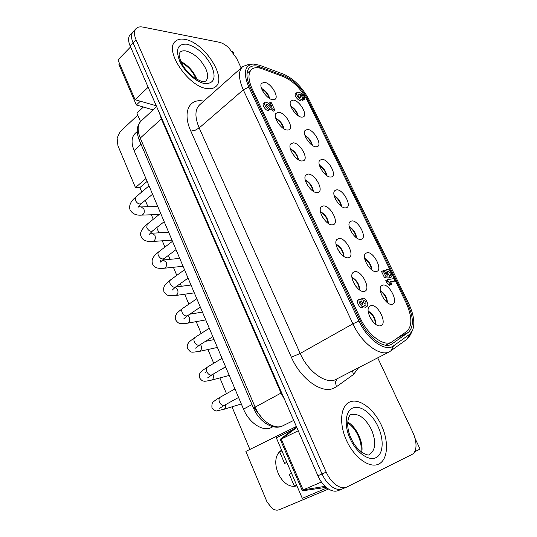 <?xml version="1.0" encoding="UTF-8"?>
<svg xmlns="http://www.w3.org/2000/svg" width="537" height="537" viewBox="0 0 537 537"><rect width="100%" height="100%" fill="white"/><g stroke="black" fill="none" stroke-linecap="round" stroke-linejoin="round"><path stroke-width="0.81" d="M272.762 99.721L274.387 99.593C280.032 98.13 271.292 82.94 264.452 82.295L261.472 83.383C258.539 87.088 267.037 99.372 272.762 99.721M261.499 88.417C265.701 90.578 268.44 93.962 269.702 98.566M301.613 117.147L302.962 117.032C308.446 115.71 299.834 100.56 293.37 100.097L290.752 101.077C287.812 104.587 296.169 116.959 301.613 117.147M290.786 106.151C294.571 108.326 297.062 111.542 298.25 115.777M366.731 306.432L364.214 305.271L363.428 306.828C361.28 307.486 357.494 300.129 359.495 299.196L361.743 300.076L362.817 298.189C365.435 297.458 369.49 305.144 367.08 306.298L366.731 306.432M365.502 307.198L363.462 306.855M362.287 307.479L361.844 307.735C359.696 308.399 355.91 301.049 357.917 300.116M360.971 301.398C362.495 302.042 363.032 303.056 362.569 304.425L362.428 304.479C360.904 303.835 360.367 302.821 360.83 301.452L360.971 301.398M364.428 303.519L363.536 302.002M363.932 300.532C365.684 301.284 366.301 302.445 365.771 304.023L365.616 304.076C363.858 303.338 363.24 302.17 363.764 300.592L363.932 300.532M390.278 275.179C390.379 273.071 389.54 271.823 387.761 271.427L387.593 271.581C387.237 272.715 387.727 273.897 389.07 275.125L390.057 277.146L386.063 276.844L383.082 270.715L384.23 270.541L386.392 274.984L387.586 275.132C386.076 272.863 385.66 271.084 386.351 269.802L386.647 269.54C388.681 268.111 393.272 274.991 391.547 276.884L390.278 275.179L389.359 275.716M388.882 274.984L387.479 272.662M389.721 277.34L390.037 277.763L391.547 276.884M384.579 271.252L386.647 269.54M299.471 97.224L298.028 95.546M300.727 96.036L300.747 97.419C299.874 97.694 298.988 97.11 298.082 95.667L298.055 94.284C298.934 94.009 299.821 94.593 300.727 96.036M287.221 130.048L288.604 129.914C294.551 128.491 285.65 112.616 278.743 112.267L275.917 113.388C272.783 117.187 281.448 129.974 287.221 130.048M275.763 118.308C280.126 120.55 282.865 124.074 283.992 128.88M301.975 160.999L303.103 160.865C309.359 159.496 300.304 142.876 293.323 142.849L290.671 143.976C287.308 147.876 296.162 161.214 301.975 160.999M290.342 148.809C294.84 151.145 297.579 154.81 298.552 159.811M317.031 192.588L317.904 192.468C324.476 191.172 315.253 173.74 308.198 174.062L305.734 175.19C302.136 179.183 311.178 193.119 317.031 192.588M305.238 179.929C309.869 182.379 312.588 186.191 313.393 191.373M332.403 224.835L333 224.748C339.908 223.533 330.51 205.228 323.388 205.919L321.113 207.027C317.266 211.115 326.509 225.708 332.403 224.835M320.461 211.699C325.207 214.27 327.892 218.237 328.523 223.593M348.104 257.767L348.419 257.713C355.662 256.599 346.083 237.347 338.894 238.448L336.827 239.522C332.712 243.691 342.17 259.015 348.104 257.767M336.021 244.134C340.867 246.845 343.512 250.96 343.962 256.485M364.14 291.396L364.167 291.39C371.752 290.403 361.985 270.124 354.735 271.668L352.876 272.689C348.486 276.938 358.166 293.048 364.14 291.396M351.93 277.253C356.85 280.126 359.448 284.395 359.716 290.067M380.518 325.758C388.023 324.382 378.048 303.6 370.906 305.607L369.275 306.546C364.704 310.762 374.141 327.369 380.256 325.811L380.518 325.758M368.187 311.077C373.175 314.132 375.712 318.562 375.799 324.368M315.951 146.802L317.078 146.688C322.831 145.406 314.071 129.585 307.547 129.417L305.083 130.41C301.942 134.008 310.473 146.876 315.951 146.802M304.942 135.384C308.862 137.653 311.359 140.996 312.433 145.42M330.577 177.049L331.47 176.935C337.511 175.72 328.584 159.167 321.999 159.314L319.71 160.308C316.353 163.986 325.066 177.411 330.577 177.049M319.401 165.195C323.435 167.564 325.932 171.048 326.872 175.646M345.492 207.9L346.15 207.806C352.48 206.658 343.385 189.319 336.746 189.809L334.625 190.789C331.054 194.555 339.955 208.571 345.492 207.9M334.162 195.602C338.31 198.086 340.787 201.704 341.592 206.47M360.716 239.374L361.119 239.314C367.751 238.247 358.481 220.063 351.789 220.915L349.849 221.875C346.043 225.715 355.145 240.388 360.716 239.374M349.231 226.627C353.474 229.232 355.93 232.991 356.595 237.918M376.249 271.5L376.403 271.474C383.337 270.514 373.88 251.417 367.14 252.659L365.388 253.578C361.341 257.485 370.651 272.877 376.249 271.5M364.63 258.284C368.953 261.022 371.369 264.929 371.893 269.997M392.104 304.291C399.172 303.23 389.52 283.395 382.807 285.06L381.25 285.926C376.994 289.852 386.331 305.868 392.003 304.311L392.104 304.291M380.357 290.591C384.74 293.484 387.123 297.532 387.492 302.734M307.661 101.131L405.965 302.519C412.161 316.293 412.443 325.932 406.811 331.423L391.527 342.143C383.787 346.788 367.946 334.994 360.448 318.515L252.269 89.088C248.06 79.557 247.886 72.945 251.759 69.253C254.223 67.34 257.653 67.172 262.036 68.756L283.489 76.65C293.229 80.966 301.284 89.129 307.661 101.131M302.076 99.03L300.76 100.09C299.136 101.963 293.611 95.271 295.525 93.74L296.84 92.666C298.391 90.552 305.828 95.512 304.499 99.231L303.929 99.365L303.224 97.351C302.996 95.781 302.103 94.834 300.539 94.525C302.203 96.479 302.72 97.982 302.076 99.03C300.458 100.896 294.927 94.197 296.84 92.666M304.499 99.231L302.613 100.419L301.975 99.117M390.057 277.146L388.546 278.032L384.546 277.736L381.572 271.608L383.082 270.715M394.896 280.864L390.459 281.623L391.768 284.308L389.338 285.348L386.613 282.301L388.137 281.422L387.305 279.71L393.802 278.629L394.896 280.864L393.386 281.737L390.741 282.193M386.613 282.301L385.788 280.596L387.305 279.71M269.715 109.387L268.352 110.508C265.775 110.978 261.767 104.668 263.506 103.319L264.862 102.191C267.01 102.064 269.433 103.695 272.145 107.085L269.977 102.527L271.292 102.688L274.796 110.051C272.145 110.139 268.755 103.789 266.386 104.346C266.271 105.883 267.043 106.863 268.708 107.272L269.715 109.387C267.137 109.85 263.13 103.534 264.862 102.191M274.796 110.051L273.44 111.159L269.178 108.266M268.131 107.165L266.527 105.749M387.096 302.425C386.566 297.673 384.338 293.887 380.431 291.081M371.483 269.688C370.819 265.077 368.563 261.438 364.724 258.774M356.179 237.609C355.387 233.152 353.104 229.661 349.345 227.131M341.163 206.168C340.243 201.872 337.954 198.522 334.289 196.119M326.429 175.337C325.395 171.222 323.099 168.021 319.549 165.725M311.963 145.097C310.822 141.177 308.547 138.116 305.123 135.928M375.437 324.106C375.155 318.716 372.752 314.521 368.228 311.52M359.347 289.805C358.897 284.57 356.44 280.529 351.983 277.696M343.579 256.223C342.968 251.141 340.471 247.262 336.095 244.583M328.127 223.332C327.355 218.425 324.831 214.699 320.555 212.162M312.984 191.112C312.051 186.386 309.507 182.822 305.352 180.405M298.122 159.543C297.048 155.018 294.504 151.602 290.477 149.299M283.543 128.605C282.334 124.282 279.797 121.02 275.931 118.818M302.613 100.419L303.929 99.365M302.378 97.902L302.982 97.419M384.546 277.736L386.063 276.844M391.768 284.308L390.855 284.469L388.137 281.422M389.338 285.348L390.855 284.469M388.922 284.503L390.446 283.623M268.681 103.601L269.977 102.527M290.994 106.722C294.276 108.81 296.525 111.716 297.753 115.442M261.694 88.954C265.399 91.062 267.909 94.17 269.232 98.271M132.35 32.757L133.304 31.502L132.35 32.757C131.048 35.294 131.303 38.698 133.109 42.96C131.303 38.698 131.048 35.294 132.35 32.757M133.048 31.764L129.41 35.804C128.108 38.349 128.35 41.752 130.142 46.001L317.904 475.769C320.414 481.353 323.704 485.609 327.778 488.536C331.644 491.133 335.155 491.818 338.31 490.576L342.438 488.865M331.947 486.777C327.865 483.837 324.563 479.568 322.039 473.956C324.563 479.568 327.865 483.837 331.947 486.777C335.813 489.395 339.324 490.086 342.478 488.851C339.324 490.086 335.813 489.395 331.947 486.777M130.142 46.001L133.109 42.96L322.039 473.956L133.109 42.96L136.096 39.892C134.277 35.617 134.015 32.213 135.304 29.683L136.25 28.427C137.814 26.978 140.043 26.528 142.936 27.085L219.177 42.235C222.224 42.9 225.419 44.746 228.769 47.78L236.481 58.09L241.14 67.971M342.942 488.636L346.667 487.106C343.526 488.341 340.022 487.643 336.149 485.012C332.067 482.058 328.751 477.762 326.207 472.137L136.096 39.892M207.416 88.625C188.755 87.43 163.51 49.968 175.485 41.268C177.76 39.255 180.915 38.63 184.943 39.389C204.221 42.228 227.527 78.221 215.552 86.779C213.558 88.437 210.846 89.048 207.416 88.625C188.755 87.43 163.51 49.968 175.485 41.268C177.76 39.255 180.915 38.63 184.943 39.389C204.221 42.228 227.527 78.221 215.552 86.779C213.558 88.437 210.846 89.048 207.416 88.625M378.813 464.022L378.323 464.25C369.221 468.351 354.272 457.477 346.64 440.723C338.881 424.015 340.451 406.274 349.325 402.179L350.379 401.736C359.857 398.279 374.088 409.335 381.465 425.411C388.976 441.427 388.07 459.544 378.813 464.022L378.323 464.25C369.221 468.351 354.272 457.477 346.64 440.723C338.881 424.015 340.451 406.274 349.325 402.179L350.379 401.736C359.857 398.279 374.088 409.335 381.465 425.411C388.976 441.427 388.07 459.544 378.813 464.022M377.726 357.87L412.805 432.339C415.027 437.145 416.094 441.703 416.014 446.025C415.833 450.281 414.497 453.087 412.007 454.443L346.667 487.106M309.433 100.432L408.563 303.224C413.826 314.447 415.135 323.563 412.51 330.577L409.556 334.336L393.547 345.848C385.62 352.433 367.402 339.706 358.938 321.012L248.806 87.034C243.053 73.019 244.51 65.346 253.175 64.031L259.465 65.212L283.502 74.14C293.947 78.798 302.586 87.565 309.433 100.432M251.578 64.212L248.262 64.588L242.784 66.507C238.227 70.877 238.394 78.65 243.295 89.84L352.89 323.818C361.69 343.304 380.431 357.159 389.647 351.681L406.965 339.25L410.214 335.095L412.027 331.53M407.489 303.452L308.238 100.271C301.868 88.296 293.826 80.147 284.12 75.824L260.083 66.95C255.659 65.346 252.202 65.514 249.718 67.447C245.865 71.132 246.033 77.731 250.229 87.242L360.226 320.717C367.731 337.223 383.579 349.016 391.352 344.371L408.375 332.349C413.973 326.852 413.678 317.219 407.489 303.452L406.637 303.929M145.936 178.559L135.452 187.561L117.939 145.722L117.106 138.056L120.194 131.652L137.761 115.16M328.537 489.032L279.421 509.66C277.246 510.519 274.964 510.231 272.574 508.814L267.124 502.169L245.879 451.409L296.37 426.485M414.651 451.778L420.082 449.08L415.02 438.34M135.452 187.561L139.915 187.561L141.775 191.991M145.272 200.308L147.977 206.758M151.347 214.78L153.246 219.297M156.73 227.594L158.925 232.83M162.275 240.811L164.913 247.087M168.396 255.377L170.054 259.331M173.397 267.285L176.794 275.367M180.278 283.664L181.372 286.281M184.708 294.216L188.883 304.157M192.374 312.467L192.884 313.682M196.22 321.629L201.187 333.457M207.933 349.52L213.719 363.294M219.861 377.914L226.48 393.681M231.997 406.818L249.893 449.429M233.756 53.452L232.951 51.747L232.387 51.646M296.921 485.844C281.106 490.637 267.648 458.746 281.616 450.187M296.827 427.526L281.254 439.071L303.143 489.892L325.1 486.334M298.243 430.768L281.254 439.071M321.428 482.038L303.143 489.892M130.558 46.954L117.945 59.896L135.102 99.734L156.254 105.755M148.152 87.216L135.102 99.734M147.131 181.392L139.915 187.561M137.217 131.545L135.284 133.324C131.451 137.049 131.055 142.802 134.096 150.582L243.503 409.12C249.134 423.055 263.137 432.104 271.373 427.512L272.964 426.707M254.129 407.979L262.392 418.437M143.372 107.031L136.895 113.139L140.526 121.597M119.623 63.789L118.925 64.494L136.358 104.997L153.126 109.857M140.325 101.225L136.358 104.997M292.598 429.828L276.313 437.843L281.905 450.858L279.717 452.006L284.61 463.418L286.825 462.33L291.551 473.325L289.302 474.366L294.256 485.925L296.545 484.958L302.291 498.343L326.966 487.938M286.906 462.518L284.61 463.418M282.308 438.293L280.233 439.306L302.405 490.818L326.228 487.348M305.432 489.516L302.405 490.818M296.518 426.821L280.233 439.306M196.985 79.456C193.763 71.508 188.38 65.514 180.841 61.473M196.039 78.905C193.031 71.703 188.118 66.232 181.298 62.493M361.73 452.255C363.69 442.354 356.414 426.808 347.681 422.001M360.851 451.583C362.757 442.287 355.87 427.566 347.62 423.089M359.454 319.072L360.448 318.515M251.437 89.807L252.269 89.088M141.546 215.122L141.734 215.115C136.123 215.585 132.223 213.793 130.028 209.739C128.746 205.564 130.652 201.348 135.754 197.099L135.411 200.422C137.163 203.456 139.11 204.537 141.258 203.664L152.562 194.226M159.194 214.505L141.734 215.115C144.044 214.297 144.768 212.256 143.916 209L141.231 206.926L138.385 206.698M152.656 241.469L152.837 241.455C146.406 241.872 142.5 240.24 141.124 236.555C139.466 233.145 141.486 229.024 147.172 224.191L146.782 227.701C148.487 230.702 150.407 231.776 152.542 230.923L164.181 221.68M171.994 240.14L152.837 241.455C155.112 240.61 155.817 238.582 154.951 235.374L152.099 233.226L150.071 233.219M163.966 268.265L164.134 268.245C156.844 268.782 154.743 267.715 152.414 263.835C151.642 259.666 151.951 257.351 158.804 251.759C157.871 252.558 157.724 253.793 158.355 255.471C160.013 258.431 161.899 259.499 164.02 258.666L176.015 249.645M183.057 266.278L164.134 268.245C166.369 267.372 167.047 265.359 166.175 262.204L163.141 259.975L162.349 260.029M175.485 295.518L175.639 295.498C167.994 296.27 166.504 295.491 163.899 291.598C163.342 287.087 163.355 285.55 170.645 279.817C169.645 280.643 169.47 281.952 170.135 283.737C171.746 286.657 173.599 287.718 175.7 286.919L188.064 278.119M194.307 292.866L175.639 295.498C177.821 294.591 178.472 292.591 177.593 289.497L175.277 287.228M187.91 315.467L189.212 317.266C190.098 320.3 189.474 322.287 187.346 323.22C179.418 324.281 178.472 323.771 175.592 319.851C174.968 317.897 175.23 316.024 176.378 314.226C176.633 313.293 178.747 311.339 182.708 308.372C181.62 309.231 181.432 310.614 182.13 312.514C183.694 315.394 185.513 316.454 187.588 315.682L200.335 307.124M200.462 344.492L201.033 345.526C201.925 348.5 201.335 350.466 199.261 351.426C189.816 352.621 191.36 352.809 187.494 348.614C186.977 346.244 187.225 344.465 188.252 343.277C188.225 342.606 190.474 340.659 194.991 337.444C193.823 338.337 193.609 339.8 194.34 341.821C195.857 344.66 197.643 345.707 199.69 344.982L212.84 336.672M338.001 249.739L339.679 252.336M213.035 374.208L213.068 374.289C213.961 377.196 213.404 379.149 211.397 380.136C206.557 381.176 204 381.492 203.731 381.069C202.624 381.27 201.254 380.216 199.61 377.894C199.18 375.188 199.475 373.416 200.496 372.584C200.341 372.101 202.677 370.255 207.504 367.046C206.248 367.973 206.007 369.51 206.785 371.664C208.255 374.457 209.994 375.511 212.008 374.819L225.58 366.784M353.5 282.455L355.803 286.255M225.647 404.609C226.017 407.026 225.386 408.61 223.748 409.355L216.955 410.785C216.055 411.503 214.384 410.476 211.947 407.711C211.726 404.133 212.263 402.146 213.551 401.757C214.162 400.917 219.237 397.628 220.251 397.192C218.901 398.145 218.64 399.776 219.452 402.065C220.875 404.811 222.573 405.858 224.553 405.213L238.569 397.467M369.483 316.078L372.121 320.69M326.207 472.137L317.904 475.769M293.719 420.404L282.006 426.19C273.675 429.58 260.559 420.377 255.048 406.932L140.258 138.076L139.305 140.224M253.484 408.033L281.63 392.735M159.469 113.119L161.335 118.892L140.258 138.076C137.177 130.283 137.519 124.537 141.291 120.852C136.68 125.41 136.002 131.834 139.264 140.117L253.471 408.006C258.915 421.317 272.252 430.117 281.703 426.324L283.113 425.72M284.724 399.823L281.052 393.05L161.335 118.892L161.791 118.449M389.647 351.681L334.746 379.995C324.677 383.707 307.755 370.986 300.183 353.453L291.356 357.199C300.337 378.189 320.67 393.285 332.678 388.66L336.384 386.781L353.507 374.477L358.454 367.879M203.812 101.117L202.328 100.896C188.594 98.862 182.499 112.985 190.816 131.109L291.356 357.199M190.816 131.109L195.065 130.316L199.18 127.94C194.683 117.106 194.857 109.373 199.717 104.762L242.409 66.843M337.061 378.981L335.41 381.941L336.384 386.781M352.494 370.973L353.507 374.477M409.556 334.336L406.965 339.25M393.547 345.848L390.916 350.903M358.938 321.012L352.89 323.818L300.183 353.453L199.18 127.94L243.295 89.84L248.806 87.034M258.988 67.904L260.083 66.95M283.247 76.563L284.12 75.824M307.52 100.842L308.238 100.271M390.412 344.788L392.325 343.781M397.091 338.303L408.375 332.349M252.001 404.549L243.503 409.12M141.05 144.312L134.096 150.582M296.545 484.958L291.551 473.325M286.825 462.33L281.905 450.858M179.888 52.364L180.07 52.19C181.499 50.941 183.466 50.532 185.977 50.968C194.152 53.284 200.737 59.164 205.731 68.615C208.269 74.435 208.242 78.63 205.651 81.194C203.691 80.966 206.04 84.007 195.045 78.274C188.594 73.629 183.943 68.219 181.09 62.044M211.813 66.373C205.577 54.593 197.354 47.216 187.158 44.235C177.774 43.51 175.284 49.136 179.673 61.111C184.473 71.898 196.636 82.557 205.141 83.624C214.055 83.638 216.283 77.885 211.813 66.373M351.5 414.651C358.844 413.228 365.516 418.256 371.523 429.748C376.343 441.83 375.699 450.04 369.584 454.396L369.449 454.456C370.235 456.376 358.085 454.067 351.057 438.273C344.123 423.169 349.996 413.295 351.003 414.866L351.5 414.651M378.149 426.814C372.322 413.832 360.649 404.824 353.171 407.858C345.459 410.328 343.747 424.968 350.104 438.642C356.239 452.416 368.583 461.364 375.92 457.685C383.358 454.208 384.177 439.722 378.149 426.814M360.891 299.23L362.441 298.33M362.079 307.647L363.663 306.741M357.937 300.102L359.495 299.196M367.06 306.312L365.475 307.211M385.7 345.21L391.527 342.143M246.98 73.448L251.444 69.528M141.426 206.92L157.764 206.51M138.036 207.383L141.258 203.664M149.018 185.856L135.754 197.099M152.28 233.212L168.658 232.259M149.199 234.474L152.542 230.923M160.65 213.337L147.172 224.191M163.315 259.962L179.734 258.425M160.348 260.714L160.536 262.09L164.02 258.666M172.484 241.301L158.804 251.759M175.532 287.04L190.991 285.033M172.041 290.228L175.7 286.919M184.527 269.769L170.645 279.817M187.346 323.22L205.752 319.918M189.789 314.205L202.436 312.078M183.714 318.904L187.588 315.682M196.79 298.747L182.708 308.372M324.435 219.855L322.422 216.881M199.261 351.426L217.398 347.439M205.369 341.391L214.068 339.579M195.555 348.137L199.69 344.982M209.282 328.255L194.991 337.444M340.283 253.108L337.551 248.866M205.033 372.363L205.403 372.396M211.397 380.136L229.245 375.444M223.11 368.248L225.909 367.543M207.55 377.927L212.008 374.819M221.996 358.307L207.504 367.046M356.299 286.879L353.171 281.73M223.748 409.355L241.314 403.952M219.693 408.295L224.553 405.213M234.944 388.909L220.251 397.192M372.571 321.267L369.214 315.4M156.623 106.608L141.291 120.852M133.304 31.502L136.002 28.689M181.023 61.896C177.66 52.324 179.734 53.781 180.07 52.19L179.875 52.378"/></g></svg>
